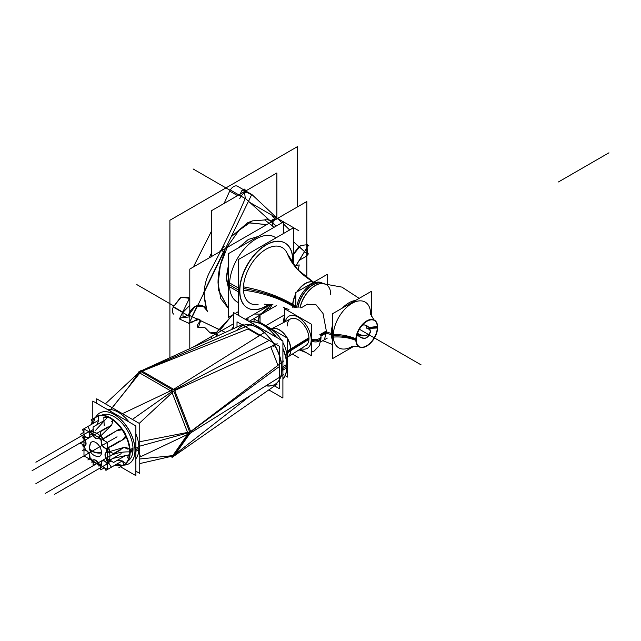 <?xml version="1.0" encoding="UTF-8"?>
<svg xmlns="http://www.w3.org/2000/svg" width="641" height="641" viewBox="0 0 641 641"><rect width="100%" height="100%" fill="white"/><g stroke="black" fill="none" stroke-linecap="round" stroke-linejoin="round"><path stroke-width="0.96" d="M237.651 186.499A7.139 4.118 -60 0 0 230.319 189.968A7.139 4.118 -60 0 1 237.242 186.202L237.01 186.066M189.8 290.982L189.8 277.273L189.8 290.982M193.366 267.001L211.69 230.752L193.366 267.001M224.11 203.421L229.694 191.09L224.11 203.421M189.44 298.337L181.131 297.168L173.439 306.735L182.741 312.103L173.439 306.735L180.433 297.536L188.334 297.576L189.48 298.249L188.037 297.408M173.911 314.242A7.139 4.118 -60 0 1 173.847 314.21A7.139 4.118 -60 0 1 173.286 307.047A7.139 4.118 -60 0 0 173.911 314.242M226.105 277.938L228.476 288.105L226.105 277.938L228.476 265.037L226.105 277.938M258.251 236.433L248.315 239.462L238.388 247.907L248.315 239.462L258.251 236.433M266.736 224.638L247.674 222.748L231.185 236.801L247.939 222.643L266.736 224.638M272.401 225.528L273.779 227.475L272.401 225.528M218.525 290.061L218.028 282.601C218.06 273.138 220.127 263.387 224.23 253.339L223.973 250.863M295.245 266.824L304.475 251.681L295.245 266.824M304.579 251.512L299.251 246.713L304.579 251.512M298.874 246.633L293.706 253.604L298.874 246.633M284.171 233.132L283.61 232.619L284.171 233.132M276.287 226.025L273.499 223.517L276.287 226.025M272.545 222.916L272.032 224.654L272.545 222.916M223.629 251.576L203.974 291.976L223.629 251.576M197.628 305.028C202.067 304.787 205.152 306.606 206.867 310.5L203.678 292.576L206.867 310.5L203.117 306.118M198.021 304.964L202.973 306.029M197.5 305.284L192.156 316.277L197.5 305.284M197.132 318.938L199.8 320.236M199.263 319.723L198.774 319.354M198.63 319.266L197.62 318.93M200.04 320.348L220.015 330.035L200.04 320.348M220.216 329.891L232.066 315.276L220.216 329.891M224.23 253.339C220.127 263.387 218.06 273.138 218.028 282.601L220.72 298.514L228.476 308.553L218.541 290.173M224.566 252.282L224.286 250.984M264.653 219.879L266.84 218.95L268.339 219.126L266.84 218.95L264.653 219.879M272.297 219.943L272.257 221.449L272.297 219.943M275.614 219.158L272.433 219.775L275.614 219.158L272.113 216.001L275.614 219.158M182.885 312.592L183.054 317.159L182.885 312.592M183.542 317.688L189.8 316.798L183.542 317.688M189.8 305.316L183.03 312.271L189.8 305.316M223.156 249.798L221.425 249.413L223.156 249.798M260.382 314.114L254.445 314.018L260.382 314.114L268.042 308.802L270.526 304.731L268.042 308.802L260.382 314.114M258.139 321.261L259.236 315.524L258.139 321.261M246.248 318.753A7.604 4.391 -60 0 1 247.21 320.428A7.604 4.391 -60 0 0 246.248 318.753M231.353 329.65L233.548 326.646L231.353 329.65M218.773 335.403L215.849 333.977L218.773 335.403M274.58 236.994L274.781 237.114A37.482 21.642 -60 0 0 245.896 247.154A37.482 21.642 -60 0 0 229.534 284.876A37.482 21.642 120 0 0 237.298 302.039L237.098 301.919M284.884 242.939A37.482 21.642 -60 0 0 255.999 252.987A37.482 21.642 -60 0 0 239.63 290.71A37.482 21.642 120 0 0 247.394 307.864M247.498 307.928A37.482 21.642 120 0 0 268.747 304.355A37.482 21.642 120 0 1 239.63 290.71A37.482 21.642 -60 0 1 266.135 244.798A37.482 21.642 -60 0 1 292.649 260.102A37.482 21.642 120 0 1 292.512 263.187A37.482 21.642 120 0 0 292.649 260.102A37.482 21.642 -60 0 0 284.981 243.003M258.002 304.595A32.13 18.549 120 0 1 243.42 288.522A107.095 61.832 0 0 1 293.682 305.925A107.095 61.832 0 0 0 243.42 288.522A32.13 18.549 -60 0 1 262.001 251.993A32.13 18.549 -60 0 1 287.352 253.764C291.992 265.118 300.982 274.725 314.322 282.585M322.824 283.426A21.417 12.363 -60 0 0 307.384 287.256A21.417 12.363 -60 0 0 296.655 307.247A21.417 12.363 -60 0 1 307.007 287.601A21.417 12.363 -60 0 1 322.287 283.09L323.641 283.867M327.279 338.095L320.564 341.974L324.314 339.81L326.525 331.894L323.032 313.489L315.781 304.459L306.334 304.844L300.925 307.968L307.64 304.09M320.933 335.123L326.525 331.894A64.26 37.098 0 0 0 331.269 333.408A24.991 14.431 120 0 0 332.543 340.275A24.991 14.431 120 0 1 331.269 333.408A24.991 14.431 -60 0 1 332.543 325.075A24.991 14.431 -60 0 0 331.269 333.408L332.543 334.145M342.358 308.073A24.991 14.431 -60 0 1 355.523 300.469A24.991 14.431 -60 0 0 342.358 308.073M333.288 335.74A26.417 15.256 -60 0 1 351.965 303.385A26.417 15.256 -60 0 1 370.65 314.17A26.417 15.256 120 0 1 370.642 314.587A26.417 15.256 120 0 0 370.65 314.17A26.417 15.256 -60 0 0 351.965 303.385A26.417 15.256 -60 0 0 333.288 335.74A26.417 15.256 120 0 0 352.326 346.316A26.417 15.256 120 0 1 333.288 335.74A35.696 20.608 180 0 1 355.835 339.586M359.946 346.965A15.176 8.758 120 0 1 355.883 339.602A15.176 8.758 -60 0 1 357.237 332.791M357.245 332.759A15.176 8.758 -60 0 1 361.364 325.628M355.859 340.547A15.408 8.894 -60 0 1 357.221 332.823A15.408 8.894 -60 0 1 361.404 325.58A15.176 8.758 -60 0 1 375.017 320.861M375.129 320.965A15.176 8.758 -60 0 1 377.333 327.214L369.24 327.928M360.09 347.013A15.176 8.758 120 0 0 371.363 341.773A15.176 8.758 120 0 0 377.333 327.214A15.176 8.758 120 0 1 366.612 345.795A15.176 8.758 120 0 1 355.883 339.602A15.176 8.758 -60 0 1 366.612 321.021A15.176 8.758 -60 0 1 377.333 327.214M356.428 337.519L357.518 333.408A6.426 3.71 120 0 0 358.183 335.756C364.513 339.978 368.567 338.616 370.362 331.661A6.779 3.91 180 0 1 368.375 334.426A6.779 3.91 0 0 1 357.518 333.408A6.426 3.71 -60 0 1 357.526 333.24A6.426 3.71 -60 0 0 357.518 333.408A6.779 3.91 0 0 0 368.375 334.426A6.779 4.15 -3.2 0 1 357.526 333.729L356.308 338.728M364.056 324.907C368.118 325.62 370.218 327.992 370.354 332.022A6.779 3.662 -177 0 1 368.375 334.426A6.779 3.91 180 0 0 366.612 328.16A6.426 3.71 -60 0 0 361.925 325.62A6.426 3.71 -60 0 1 364.425 324.939C368.118 325.732 370.097 327.976 370.362 331.661M287.649 352.798A13.998 8.085 180 0 1 290.694 349.842L308.97 338.528A15.352 8.862 60 0 1 305.973 345.443L287.521 357.173M287.256 325.997A15.352 8.862 -120 0 1 298.113 319.731A15.352 8.862 -120 0 1 308.97 338.528A15.352 8.862 -120 0 0 302.392 323.216A15.352 8.862 -120 0 0 290.629 318.865L271.239 328.977M286.872 363.078L287.008 357.333A22.852 13.189 -120 0 0 282.905 342.542A22.852 13.189 -120 0 1 287.008 357.333A22.852 13.189 60 0 1 287 357.806L286.88 363.143M267.441 327.799A22.852 13.189 -120 0 1 281.607 340.291A22.852 13.189 -120 0 0 270.438 329.113L270.598 329.202M282.905 368.439L286.799 366.195A33.556 19.374 -120 0 0 282.905 348.896A33.556 19.374 -120 0 1 286.807 366.195A33.556 19.374 60 0 1 286.799 366.892M262.385 324.707A33.556 19.374 -120 0 0 250.046 322.07A33.556 19.374 -120 0 1 276.103 337.118A33.556 19.374 -120 0 0 262.465 324.747M286.791 366.981A33.556 19.374 60 0 1 282.905 378.983A33.556 19.374 60 0 0 286.807 366.195M241.449 326.229A33.556 19.374 -120 0 1 267.305 335.219A33.556 19.374 -120 0 1 281.96 368.992A33.556 19.374 60 0 1 275.005 384.352M274.901 384.408A33.556 19.374 60 0 1 266.111 385.682A33.556 19.374 60 0 0 281.96 368.992A33.556 19.374 -120 0 0 264.06 332.102A33.556 19.374 -120 0 0 237.37 330.187M277.962 365.346L270.726 346.693L277.962 365.346M259.469 335.604L248.027 328.993L142.158 371.147L248.027 328.993L259.469 335.604M172.589 389.88L140.972 371.62L172.589 389.88M268.427 340.78L174.592 389.872L268.427 340.78M189.672 432.018L173.815 391.146L189.672 432.018M278.635 367.069L190.714 431.73L278.635 367.069M173.535 455.551L188.51 434.253L173.535 455.551M251.176 395.032L175.394 454.108L251.176 395.032M139.834 373.054L112.231 407.78L139.834 373.054M171.74 391.683L132.391 419.422L171.74 391.683M187.757 432.955L139.754 446.152L187.757 432.955M172.613 455.647L139.754 458.996L172.613 455.647M138.929 448.067A29.278 16.898 -120 0 1 135.868 458.812A29.278 16.898 -120 0 0 138.929 448.067A29.278 16.898 -120 0 0 135.868 433.797A29.278 16.898 -120 0 1 138.929 448.067L135.868 449.838M129.057 422.002A29.278 16.898 -120 0 0 107.4 409.495A29.278 16.898 -120 0 1 129.057 422.002M128.977 463.715A29.278 16.898 -120 0 0 135.043 450.311A29.278 16.898 -120 0 1 123.585 465.086A29.278 16.898 -120 0 0 128.937 463.739M99.667 413.036A29.278 16.898 -120 0 0 95.821 416.995A29.278 16.898 -120 0 1 119.09 417.844A29.278 16.898 -120 0 1 135.043 450.311A29.278 16.898 -120 0 0 122.263 420.857A29.278 16.898 -120 0 0 99.7 413.012M103.089 414.647L103.001 414.679A26.417 15.256 60 0 1 122.623 423.805A26.417 15.256 60 0 1 133.024 449.149A26.417 15.256 60 0 1 129.186 460.03L129.25 459.966M125.852 436.209A27.491 15.873 60 0 1 129.57 448.844A27.491 15.873 60 0 0 125.852 436.209M125.059 433.532L125.476 434.51L125.059 433.532A27.355 15.793 60 0 0 123.881 431.489A27.355 15.793 60 0 1 125.059 433.532M123.24 430.648L123.881 431.489L123.24 430.648M112.88 419.935A27.491 15.873 60 0 1 121.958 429.47A27.491 15.873 60 0 0 112.88 419.935M98.498 416.049A27.491 15.873 60 0 1 106.983 416.666A27.491 15.873 60 0 0 98.45 416.065L98.778 420.256L98.45 416.065A27.491 15.873 60 0 1 98.458 416.057M91.423 424.446A27.491 15.873 60 0 1 92.272 421.89A27.491 15.873 60 0 0 91.423 424.446M124.362 447.266L128.817 448.363L124.362 447.266L109.763 451.568L124.362 447.266M93.314 423.413L94.892 418.116L93.314 423.413M98.778 420.256L96.847 424.799L98.778 420.256M93.177 429.43L90.653 431.385A18.557 10.713 60 0 1 93.306 431.601A18.557 10.713 60 0 0 90.653 431.385L93.177 429.43M95.669 430.239L107.784 416.987L95.669 430.239M98.033 438.388A4.992 2.885 -120 0 1 92.681 434.47L93.618 431.681L92.681 434.47A4.992 2.885 -120 0 0 98.634 437.907A16.418 9.479 -120 0 1 101.334 440.736A16.418 9.479 -120 0 0 98.634 437.907L111.646 425.231L112.92 420.833L111.646 425.231L98.634 437.907A4.992 2.885 -120 0 1 98.161 438.324M105.517 437.707L116.662 430.712L105.517 437.707M116.774 430.64L122.151 429.75L116.774 430.64M125.708 435.904L122.239 440.119L125.708 435.904M122.127 440.175L110.492 446.336L122.127 440.175M129.45 455.583A27.491 15.873 60 0 1 125.748 463.235A27.491 15.873 60 0 1 125.708 463.275L122.239 460.887L125.708 463.275A27.491 15.873 60 0 0 129.45 455.583M117.575 465.711A27.491 15.873 60 0 1 114.931 465.166A27.491 15.873 60 0 0 117.575 465.711M122.151 465.326L116.774 464.044L122.151 465.326M129.578 454.725L112.047 458.595L129.578 454.725M108.537 462.369L111.494 461.159L108.537 462.369A18.557 10.713 60 0 0 109.675 459.958A18.557 10.713 60 0 1 108.537 462.369M117.335 460.294L122.239 460.887L117.335 460.294M107.327 462.498L108.265 462.473L107.327 462.498M102.328 460.967A4.992 2.885 -120 0 0 101.486 464.108A4.992 2.885 -120 0 1 105.701 461.672A16.418 9.479 -120 0 0 106.791 459.397A16.418 9.479 -120 0 1 105.701 461.672A4.992 2.885 -120 0 0 102.44 460.895M83.931 437.635L83.987 446.28L83.987 437.426M90.421 431.569L89.932 432.363L90.421 431.569M102.472 439.606L103.281 439.037L102.472 439.606M106.166 452.474A4.992 2.885 -120 0 0 106.879 459.06L109.763 459.653L106.879 459.06A4.992 2.885 -120 0 1 106.879 452.193A16.418 9.479 -120 0 0 105.789 448.436A16.418 9.479 -120 0 1 106.879 452.193L109.763 451.568L106.879 452.193A4.992 2.885 -120 0 0 106.286 452.402M108.225 447.602L107.327 448.019L108.225 447.602M89.828 457.378A4.992 2.885 -120 0 0 85.622 450.086A16.418 9.479 -120 0 1 84.452 446.184A16.418 9.479 -120 0 0 85.622 450.086A4.992 2.885 -120 0 1 89.828 457.378A16.418 9.479 -120 0 0 92.624 460.334A16.418 9.479 -120 0 1 89.828 457.378M98.634 463.828A4.992 2.885 -120 0 0 93.161 459.974A4.992 2.885 -120 0 0 92.681 460.39A4.992 2.885 -120 0 1 98.634 463.828A16.418 9.479 -120 0 0 101.23 464.124A16.418 9.479 -120 0 1 98.634 463.828M85.037 445.896A4.992 2.885 -120 0 0 84.436 439.229A4.992 2.885 -120 0 1 84.436 446.104A4.992 2.885 -120 0 0 84.908 445.96M88.875 437.402A4.992 2.885 -120 0 0 89.828 434.189A4.992 2.885 -120 0 1 85.622 436.617A4.992 2.885 -120 0 0 88.754 437.466M101.486 440.92A4.992 2.885 -120 0 0 105.701 448.211A4.992 2.885 -120 0 1 101.486 440.92M90.453 443.155L89.428 447.899A9.246 4.992 177 0 0 92.128 451.192A9.246 5.336 0 0 1 89.852 445.799A8.213 4.743 60 0 1 95.661 442.442A8.213 4.743 60 0 1 101.462 452.498A8.213 4.743 -120 0 1 97.977 456.632C92.624 455.703 89.772 452.626 89.419 447.418L90.341 443.396A8.213 4.743 60 0 1 96.847 443.268A8.213 4.743 60 0 1 101.462 452.498A9.246 5.336 180 0 1 92.128 451.192A9.246 5.665 3.2 0 0 101.454 452.915M169.905 357.726L169.905 220.264L297.448 146.629L297.448 206.915M284.5 314.891L265.799 325.684M306.831 277.825L306.831 201.49L189.8 269.06L306.831 201.49L306.831 277.825L306.831 201.49L189.8 269.06L189.8 349.016M233.548 323.761L192.949 347.198M257.321 236.97L239.742 247.122M228.476 266.175L226.433 278.715M274.036 227.323L264.885 219.951L252.41 220.873L238.981 230.391L227.635 246.304L220.352 265.262L218.076 284.011M272.425 225.704L273.443 219.895M266.728 218.974L269.212 220.408L274.925 219.911M276.872 172.958L276.872 219.326L276.872 172.958L211.69 210.593L211.69 256.953L211.69 210.593L276.872 172.958M239.702 198.758A7.844 4.527 -60 0 1 244.445 192.933M246.416 192.212A7.844 4.527 -60 0 1 249.405 193.606M249.381 199.415A7.844 4.527 -60 0 1 248.099 202.043M240.111 194.183L242.058 190.177L240.111 194.183L242.058 190.177L251.689 194.664L189.039 323.425L251.689 194.664L242.058 190.177L251.689 194.664L189.039 323.425L179.416 318.938L189.8 297.584L179.416 318.938L189.039 323.425L179.416 318.938L189.8 297.584M211.69 252.61L209.102 257.914M188.222 315.668C192.901 302.352 204.864 303.057 207.243 310.885L203.261 306.206L195.249 306.23L188.222 315.668L172.99 306.879M245.199 198.566C234.846 222.667 223.725 245.824 211.842 268.042C201.37 285.525 203.718 299.227 207.307 311.614C203.718 299.227 201.37 285.525 211.842 268.042C223.725 245.824 234.846 222.667 245.199 198.566L229.967 189.768M248.636 192.893A7.139 4.118 120 0 0 248.083 192.46A7.139 4.118 120 0 0 241.16 196.226M236.793 185.826L252.025 194.624L281.976 222.739M289.652 229.967L283.61 224.062M307.904 254.589L293.706 241.977M276.103 226.129L245.287 198.365L276.103 226.129L245.287 198.365L244.141 188.975L246.088 190.73L244.141 188.975L245.287 198.365L244.141 188.975L246.088 190.73M307.768 253.475L307.047 247.57M306.831 244.678L309.002 245.936L307.368 244.702L300.653 245.479L293.706 254.285M296.599 265.566C298.794 257.522 304.275 259.549 308.393 253.836M298.153 270.157L299.227 264.925L296.174 265.43M266.904 309.899L268.643 310.54L272.185 304.731L268.643 310.54L266.904 309.899L268.643 310.54L272.185 304.731M295.277 266.872L307.912 246.16L295.277 266.872L307.912 246.16L306.174 245.527M248.027 317.72L248.027 320.901M276.559 305.517L269.076 309.843M268.17 310.364L248.972 321.445M260.855 314.146L254.421 314.034M260.414 314.338L271.624 304.659M258.371 321.397L259.421 315.412M260.046 315.051L260.046 322.367M231.914 329.394L233.548 327.142L231.914 329.394M211.562 336.453L211.562 338.696M216.562 335.555L217.475 335.996M216.578 332.367L210.184 332.887L204.92 327.623L198.398 327.431L200.689 320.564C192.148 330.355 202.404 327.303 203.325 327.174C207.796 327.807 209.495 337.006 216.578 332.367M216.145 332.751L232.491 315.027L216.145 332.751M218.076 281.559L218.557 290.285L228.476 308.794L218.557 290.285L218.076 281.559M226.433 277.281L228.476 287.448M188.55 314.979L225.368 332.383M187.645 315.34L180.033 318.353M200.625 320.981L198.918 319.434L188.831 322.856C192.949 323.817 198.43 315.468 200.625 320.981M246.497 318.609A7.844 4.527 -60 0 1 247.602 320.66M220.095 250.695C223.348 250.935 224.67 251.913 224.062 253.628L224.422 253.027M224.31 246.328L221.642 248.988L224.31 246.328M233.548 314.419L228.476 317.351L228.476 253.628L283.61 221.794L283.61 233.452M238.572 311.518L235.175 313.481M229.382 282.809L238.572 288.113M292.801 258.331A37.482 21.642 -60 0 1 292.705 263.467M269.084 304.387A37.482 21.642 -60 0 1 247.602 307.984A37.482 21.642 -60 0 1 239.894 288.875M229.382 286.647L238.572 291.951M239.894 292.713A37.482 21.642 -60 0 1 255.439 253.924A37.482 21.642 -60 0 1 285.085 243.059A37.482 21.642 -60 0 1 292.801 262.169M238.572 315.444L238.572 259.453L293.706 227.627L293.706 264.845M270.822 304.563L245.271 319.314M293.706 304.988A107.095 57.826 3 0 0 243.468 286.848M293.706 306.831A107.095 65.59 -3.2 0 0 243.468 290.141M294.515 307.368A43.019 26.345 -3.2 0 0 292.705 306.214A17.868 10.32 -60 0 1 295.822 293.866M296.991 291.847A17.868 10.32 -60 0 1 313.633 282.24L297.632 269.589L287.32 253.692M295.822 306.438A43.019 23.228 3 0 0 292.705 304.387A17.868 10.32 -60 0 0 292.865 307.704M295.822 307.255L295.822 292.52L327.327 274.332L327.327 283.651M326.493 333.208A64.26 39.357 -3.2 0 0 331.301 334.666L332.543 335.387M300.116 307.736A22.235 12.836 -60 0 1 321.478 283.506A22.235 12.836 -60 0 1 322.495 283.474M297.889 307.327A21.425 12.371 -60 0 1 308.041 288.378A21.425 12.371 -60 0 1 322.92 283.474M354.241 346.076L332.543 358.607L332.543 313.737L371.395 291.302L371.395 316.366M377.597 328.224A15.096 8.718 -60 0 0 375.249 321.061A15.096 8.718 -60 0 0 363.07 324.354A15.096 8.718 -60 0 0 356.292 340.531A35.696 21.866 -3.2 0 0 355.899 340.371M355.851 340.347A35.696 21.866 -3.2 0 0 332.847 337.11M370.578 314.346A35.696 21.866 176.8 0 1 370.634 312.544M377.597 326.678A15.096 8.718 -60 0 1 371.844 341.725A15.096 8.718 -60 0 1 360.234 347.061A15.096 8.718 -60 0 1 356.292 338.977A35.696 19.278 3 0 0 332.847 334.362M368.952 327.535L377.605 326.413A15.408 8.894 -60 0 1 377.621 327.559A15.408 8.894 -60 0 0 372.373 319.458A15.408 8.894 -60 0 0 361.404 325.58M357.301 333.873L356.757 335.804M367.053 345.868A15.408 8.894 -60 0 1 355.859 338.969M369.504 328.36L377.317 328.008M366.34 327.767A6.779 4.15 176.8 0 1 370.346 331.285A6.779 4.15 176.8 0 1 368.375 334.426A6.779 3.662 3 0 1 357.566 333.12M331.301 332.11L332.543 332.823M326.509 332.871L321.005 336.052M326.509 330.86L320.82 334.145M319.851 334.45A5.769 3.117 177 0 1 321.013 336.196A5.769 3.117 177 0 1 317.864 339.185A5.769 3.117 177 0 1 311.726 339.097M283.37 321.093A5.769 3.534 3.2 0 0 283.731 322.463M311.726 352.045L314.298 350.947L319.194 345.763L321.013 338.736A5.769 3.534 -176.8 0 1 317.696 341.685A5.769 3.534 -176.8 0 1 311.726 341.068M284.5 322.062L284.5 308.69L311.726 324.402L311.726 355.835L300.14 349.153M308.946 339.305L290.309 350.891M308.946 337.727L290.309 349.217M287.649 351.837A13.998 7.556 177 0 1 290.87 348.872A16.281 9.399 60 0 1 287.649 357.093A16.289 9.407 60 0 0 290.694 349.842A16.289 9.407 -120 0 0 287.649 339.081A16.289 9.407 -120 0 1 290.694 349.842A16.289 9.407 60 0 1 287.649 357.093M287.649 353.656A13.998 8.573 -176.8 0 1 290.87 350.539A16.281 9.399 60 0 0 287.649 338.6M271.383 328.905A16.289 9.407 -120 0 1 286.984 337.911A16.289 9.407 -120 0 0 271.383 328.905A16.281 9.399 60 0 1 287.392 338.152M254.044 321.798L254.044 318.897L287.649 338.304L287.649 377.108L285.141 375.658M249.854 321.958A33.773 19.494 60 0 1 262.305 324.658A33.773 19.494 60 0 1 275.991 337.046M282.905 349.033A33.773 19.494 60 0 1 286.791 367.069A33.773 19.494 60 0 1 286.751 368.07M286.976 355.971L286.807 362.413M286.751 364.609A33.773 19.494 60 0 1 286.791 367.069A33.773 19.494 60 0 1 282.905 379.216M284.163 377.437A33.556 19.374 60 0 0 286.96 364.328L282.905 366.668M281.703 367.357A33.556 19.374 60 0 1 274.805 384.472A33.556 19.374 60 0 1 265.919 385.81M252.017 321.75A33.556 19.374 60 0 1 276.616 337.414M282.905 348.303A33.556 19.374 60 0 1 286.96 367.766L282.905 370.105M241.24 326.349A33.556 19.374 60 0 1 267.786 336.076A33.556 19.374 60 0 1 281.703 370.802M233.548 328.649L233.548 312.544L282.905 341.044L282.905 398.037L268.811 389.896M237.01 327.07L237.01 321.822L279.452 346.324L279.452 388.758L274.524 385.914M253.596 323.272L139.097 372.101L129.418 385.866M277.184 343.736L172.165 391.723L138.304 372.173L141.092 370.53L141.581 370.81M243.316 324.186L141.781 370.578M283.835 374.592L191.066 432.651M190.858 432.098L191.114 432.763L188.31 434.374L171.371 390.73L266.904 330.948M171.772 457.105L188.31 433.316L283.835 360.891M277.184 384.063L172.165 457.337M141.861 370.458L109.691 410.817M123.657 413.108L174.184 389.119L174.953 390.081L139.241 423.372M173.695 389.351L141.605 370.827M138.504 372.942L105.372 403.822M188.214 434.141L140.587 456.753L137.991 450.062M190.746 431.81L174.664 390.361M174.44 455.463L190.008 433.316M191.114 431.738L140.587 441.561M174.673 455.591L139.754 463.587M96.703 403.317L96.703 398.814L139.754 423.669L139.754 473.419L135.868 471.175M138.961 446.497L135.868 448.291M134.922 448.836A29.278 16.898 60 0 1 128.897 463.755A29.278 16.898 60 0 1 123.489 465.134M138.961 449.501L135.868 451.288M95.733 417.059A29.278 16.898 60 0 1 99.627 413.052A29.278 16.898 60 0 1 122.784 421.538A29.278 16.898 60 0 1 134.922 451.833M92.809 418.861L92.809 401.074L135.868 425.936L135.868 475.646L120.468 466.76M130.147 452.923L132.983 450.479M129.634 453.363A27.507 15.881 -120 0 0 119.386 426.217A27.507 15.881 -120 0 0 98.41 416.073M96.655 416.81A27.507 15.881 -120 0 0 91.318 424.502A27.811 16.057 -120 0 1 92.184 421.73A27.811 16.057 -120 0 0 91.31 424.51A27.811 16.057 -120 0 1 92.184 421.73A27.811 16.057 -120 0 0 91.31 424.51A27.811 16.057 -120 0 1 92.184 421.73A27.811 16.057 -120 0 0 91.31 424.51A27.811 16.057 -120 0 1 92.184 421.73A27.811 16.057 -120 0 0 91.31 424.51M130.283 450.551L130.283 452.746M124.194 447.282L127.255 449.061L129.49 448.788L130.187 450.743M97.232 463.531A25.969 15.128 119.5 0 0 96.935 463.691A18.549 10.705 -120 0 0 97.512 464.004A18.549 10.705 -120 0 1 96.935 463.691A18.549 10.705 -120 0 0 97.512 464.004A18.549 10.705 -120 0 1 96.935 463.691A18.549 10.705 -120 0 0 97.512 464.004A18.549 10.705 -120 0 1 96.935 463.691A18.549 10.705 -120 0 0 97.512 464.004A18.549 10.705 -120 0 1 96.935 463.691A25.969 15.128 119.5 0 1 97.232 463.531A25.969 15.128 119.5 0 0 96.935 463.691A25.969 15.128 119.5 0 1 97.232 463.531A25.969 15.128 119.5 0 0 96.935 463.691A25.969 15.128 119.5 0 1 97.232 463.531A25.969 15.128 119.5 0 0 96.935 463.691A25.969 15.128 119.5 0 1 97.232 463.531M114.819 465.23A27.811 16.057 -120 0 0 117.664 465.871A27.811 16.057 -120 0 1 114.819 465.23A27.811 16.057 -120 0 0 117.664 465.871A27.811 16.057 -120 0 1 114.819 465.23A27.811 16.057 -120 0 0 117.664 465.871A27.811 16.057 -120 0 1 114.819 465.23A27.811 16.057 -120 0 0 117.664 465.871A27.811 16.057 -120 0 1 114.819 465.23M122.399 465.534A27.811 16.057 -120 0 0 124.402 432.555A27.811 16.057 -120 0 0 94.836 417.804A27.811 16.057 -120 0 1 124.402 432.555A27.811 16.057 -120 0 1 122.399 465.534A27.811 16.057 -120 0 0 124.402 432.555A27.811 16.057 -120 0 0 94.836 417.804A27.811 16.057 -120 0 1 124.402 432.555A27.811 16.057 -120 0 1 122.399 465.534A27.811 16.057 -120 0 0 124.402 432.555A27.811 16.057 -120 0 0 94.836 417.804A27.811 16.057 -120 0 1 124.402 432.555A27.811 16.057 -120 0 1 122.399 465.534A27.811 16.057 -120 0 0 124.402 432.555A27.811 16.057 -120 0 0 94.836 417.804A27.811 16.057 -120 0 1 124.402 432.555A27.811 16.057 -120 0 1 122.399 465.534M96.991 463.395A25.969 14.855 120.5 0 0 96.695 463.555A18.549 10.705 -120 0 1 94.908 462.353A18.549 10.705 -120 0 0 96.695 463.555A25.969 14.855 120.5 0 1 96.991 463.395A25.969 14.855 120.5 0 0 96.695 463.555A18.549 10.705 -120 0 1 94.908 462.353A18.549 10.705 -120 0 0 96.695 463.555A25.969 14.855 120.5 0 1 96.991 463.395A25.969 14.855 120.5 0 0 96.695 463.555A18.549 10.705 -120 0 1 94.908 462.353A18.549 10.705 -120 0 0 96.695 463.555A25.969 14.855 120.5 0 1 96.991 463.395A25.969 14.855 120.5 0 0 96.695 463.555A18.549 10.705 -120 0 1 94.908 462.353A18.549 10.705 -120 0 0 96.695 463.555A25.969 14.855 120.5 0 1 96.991 463.395M107.327 463.603A18.549 10.705 -120 0 0 107.327 445.495A18.549 10.705 -120 0 1 107.327 463.603A18.549 10.705 -120 0 0 107.327 445.495A18.549 10.705 -120 0 1 107.327 463.603A18.549 10.705 -120 0 0 107.327 445.495A18.549 10.705 -120 0 1 107.327 463.603A18.549 10.705 -120 0 0 107.327 445.495A18.549 10.705 -120 0 1 107.327 463.603M104.659 440.864A18.549 10.705 -120 0 0 88.979 431.818A18.549 10.705 -120 0 1 104.659 440.864A18.549 10.705 -120 0 0 88.979 431.818A18.549 10.705 -120 0 1 104.659 440.864A18.549 10.705 -120 0 0 88.979 431.818A18.549 10.705 -120 0 1 104.659 440.864A18.549 10.705 -120 0 0 88.979 431.818A18.549 10.705 -120 0 1 104.659 440.864M114.835 465.222A27.507 15.881 -120 0 0 124.162 464.453M125.676 463.299A27.507 15.881 -120 0 0 129.634 450.543M130.107 450.15L132.983 447.771M122.086 460.855L124.242 464.605C126.045 463.555 126.301 463.299 125.027 463.844M123.993 464.445L118.801 467.754M116.838 464.068L105.925 470.366L104.555 467.762M102.015 466.464A4.992 2.885 60 0 1 102.199 461.031A4.992 2.885 60 0 1 106.991 463.587M97.368 463.611A2.139 1.402 112.3 0 0 98.025 464.485A2.139 1.402 112.3 0 1 97.368 463.611A2.139 1.402 112.3 0 0 98.025 464.485A2.139 1.402 112.3 0 1 97.368 463.611A2.139 1.402 112.3 0 0 98.025 464.485A2.139 1.402 112.3 0 1 97.368 463.611A2.139 1.402 112.3 0 0 98.025 464.485A2.139 1.402 112.3 0 1 97.368 463.611M93.979 461.656A2.139 1.05 126.7 0 0 94.227 462.297A2.139 1.05 126.7 0 0 95.084 462.289A2.139 1.05 126.7 0 1 94.227 462.297A2.139 1.05 126.7 0 0 95.084 462.289A2.139 1.05 126.7 0 1 94.227 462.297A2.139 1.05 126.7 0 0 95.084 462.289A2.139 1.05 126.7 0 1 94.227 462.297A2.139 1.05 126.7 0 0 95.084 462.289A2.139 1.05 126.7 0 1 94.227 462.297L92.304 460.687L94.227 462.297A2.139 1.05 126.7 0 1 93.979 461.656A2.139 1.05 126.7 0 0 94.227 462.297A2.139 1.05 126.7 0 1 93.979 461.656A2.139 1.05 126.7 0 0 94.227 462.297A2.139 1.05 126.7 0 1 93.979 461.656A2.139 1.05 126.7 0 0 94.227 462.297A2.139 1.05 126.7 0 1 93.979 461.656M84.981 449.565L83.843 450.222A4.992 2.885 60 0 1 88.634 453.203A4.992 2.885 60 0 1 88.819 458.844L89.956 458.187M89.46 459.044L87.889 459.958L89.251 458.924M83.987 449.565L82.417 450.479L83.987 449.806M102.159 466.376L107.327 469.364L107.327 442.41L83.987 428.933L83.987 434.902M83.987 435.215L83.987 450.134M83.987 450.166L83.987 455.887L88.939 458.748M88.971 458.764L101.895 466.223M101.454 452.073A9.246 4.992 -3 0 1 92.128 451.192A9.246 5.665 -176.8 0 1 89.436 446.897A9.246 5.665 -176.8 0 1 89.932 445.263M93.105 461.4L91.895 462.089A4.992 2.885 60 0 1 92.921 460.118A4.992 2.885 60 0 1 96.639 461.32A4.992 2.885 60 0 1 98.938 466.159L100.357 465.334M104.483 467.714L100.773 469.861L100.397 465.005M96.462 463.411L93.033 465.39L93.41 460.975M83.987 436.986L82.569 437.803A4.992 2.885 60 0 1 85.606 442.21A4.992 2.885 60 0 1 84.788 446.04A4.992 2.885 60 0 1 82.569 445.936L83.771 445.239M83.426 441.489L80.285 443.3L84.291 445.183M83.987 432.226L80.277 434.366L84.291 437.114M88.819 432.114A4.992 2.885 60 0 1 88.634 437.539A4.992 2.885 60 0 1 83.843 434.991M93.193 423.429L91.118 419.807L96.583 416.962M98.802 420.184L82.417 429.646L83.987 432.138M97.616 416.362C98.73 415.536 98.377 415.632 96.567 416.666M90.461 431.553L87.889 426.489M98.938 436.481A4.992 2.885 60 0 1 97.913 438.46A4.992 2.885 60 0 1 94.195 437.25A4.992 2.885 60 0 1 91.895 432.419M109.859 417.363L111.758 418.461M104.195 425.664L103.826 417.379L110.068 417.595M103.954 420.696L93.033 427.002L93.41 431.85M111.542 418.445L112.888 420.023L111.534 421.834M111.686 425.167L100.773 431.465L100.397 435.888M106.991 448.355A4.992 2.885 60 0 1 102.199 445.375A4.992 2.885 60 0 1 102.015 439.726M123.905 431.289L125.251 433.612M118.793 429.502L117.183 430.367L118.793 429.502C120.82 428.597 122.551 429.294 123.993 431.593M116.726 430.664L105.925 436.906L103.353 438.997M125.027 433.388C126.301 435.784 126.045 437.635 124.242 438.933L122.695 439.894L124.242 438.933M122.199 440.143L111.398 446.384L108.297 447.562M108.265 460.775A4.992 2.885 60 0 1 105.228 456.368A4.992 2.885 60 0 1 106.045 452.538A4.992 2.885 60 0 1 108.265 452.642M130.187 452.442L127.255 457.954M124.442 456.192L113.529 462.498L109.515 459.749M124.442 447.258L113.529 453.556L109.515 451.673M122.311 460.903L111.398 467.209L108.297 462.449M237.579 195.641L229.462 190.954M248.323 201.578L298.802 230.72L248.323 201.578M229.79 190.137L193.093 168.952M173.527 305.781L136.829 284.596M292.368 354.096L298.802 357.806L292.368 354.096M238.572 290.093L229.534 284.876A37.482 21.642 120 0 0 238.572 302.68M229.534 284.876A37.482 21.642 -60 0 1 246.689 246.328A37.482 21.642 -60 0 1 275.95 237.875M295.629 307.263A43.019 24.839 0 0 0 292.681 305.316A43.019 24.839 0 0 1 295.629 307.263A43.019 24.839 180 0 0 292.881 305.437A107.095 61.832 180 0 0 243.42 288.522A32.13 18.549 120 0 0 258.083 304.579M243.42 288.522A32.13 18.549 -60 0 1 262.049 251.961A32.13 18.549 -60 0 1 287.384 253.836M292.881 305.437A17.876 10.32 -60 0 1 295.822 294.371A17.876 10.32 -60 0 0 292.881 305.437A17.876 10.32 120 0 0 293.041 307.664A17.876 10.32 120 0 1 292.881 305.437M297.432 291.591A17.876 10.32 -60 0 1 313.609 282.256A17.876 10.32 -60 0 0 297.432 291.591M299.996 307.704A22.106 12.764 -60 0 1 321.646 283.498A22.106 12.764 -60 0 0 299.996 307.704M359.176 298.361L341.901 287.104L321.806 283.49A22.106 12.764 -60 0 0 321.742 283.49A22.106 12.764 -60 0 1 330.732 294.644M298.113 307.36A21.417 12.363 -60 0 1 322.848 283.474A21.417 12.363 -60 0 0 298.113 307.36M311.726 340.083A5.769 3.333 0 0 0 317.808 340.459A5.769 3.333 0 0 0 321.045 337.454M311.197 339.818A18.509 10.689 60 0 1 300.933 348.648A18.509 10.689 60 0 0 311.197 339.818A18.509 10.689 -120 0 0 299.531 318.056A18.509 10.689 -120 0 0 285.333 321.63A18.509 10.689 -120 0 1 299.531 318.056A18.509 10.689 -120 0 1 311.197 339.818M359.393 329.242L409.214 358.007L359.393 329.242M370.658 335.748L421.145 364.897L370.658 335.748M356.268 339.762A35.696 20.608 0 0 0 332.807 335.756A35.696 20.608 0 0 1 356.268 339.762M363.583 331.661L414.07 360.811L363.583 331.661M357.518 333.408A6.779 3.91 0 0 0 368.375 334.426A6.779 3.91 0 0 1 357.518 333.408M608.95 152.806L558.463 181.948L608.95 152.806M274.805 345.723L273.026 346.741L274.805 345.723M101.679 415.192A26.417 15.256 60 0 1 121.838 422.932A26.417 15.256 60 0 1 133.024 449.149A26.417 15.256 60 0 1 128.072 460.911M133.024 449.149L130.283 451.456M85.469 436.833A16.418 9.479 -120 0 0 84.436 439.229A16.418 9.479 -120 0 1 85.469 436.833M92.352 434.39A16.418 9.479 -120 0 0 89.828 434.189A16.418 9.479 -120 0 1 92.352 434.39M100.621 435.72A18.557 10.713 60 0 1 103.554 438.813A18.557 10.713 60 0 0 100.621 435.72M108.553 447.482A18.557 10.713 60 0 1 109.763 451.568A18.557 10.713 60 0 0 108.553 447.482M99.764 446.777L68.395 464.885L99.764 446.777M130.163 451.937A25.969 14.991 0 0 0 109.931 456.047A25.969 14.991 0 0 1 130.163 451.937A25.969 14.991 0 0 0 109.931 456.047A25.969 14.991 0 0 1 130.163 451.937A25.969 14.991 0 0 0 109.931 456.047A25.969 14.991 0 0 1 130.163 451.937A25.969 14.991 0 0 0 109.931 456.047A25.969 14.991 0 0 1 130.163 451.937M108.706 463.05L66.568 487.376M104.94 465.222L54.453 494.371M84.131 442.362A2.139 1.25 -179.5 0 1 83.426 441.425A2.139 1.25 -179.5 0 0 84.131 442.362A2.139 1.25 -179.5 0 1 83.426 441.425A2.139 1.25 -179.5 0 0 84.131 442.362A2.139 1.25 -179.5 0 1 83.426 441.425A2.139 1.25 -179.5 0 0 84.131 442.362A2.139 1.25 -179.5 0 1 83.426 441.425A2.139 1.25 -179.5 0 0 84.131 442.362M86.383 454.509L35.896 483.651M88.634 453.203L48.011 476.656M92.128 451.192A9.246 5.336 0 0 0 101.462 452.498A9.246 5.336 0 0 1 92.128 451.192M95.661 464.3L45.174 493.45M93.314 461.576L91.887 462.401M97.112 463.459L57.289 486.455M82.537 441.569L32.05 470.718M83.811 436.761L82.296 437.635M83.987 440.736L44.165 463.723M86.383 433.076L35.896 462.225M48.011 455.23L88.634 431.77M95.661 433.997L45.174 463.147M100.469 435.295L98.946 436.176M107.776 427.002L57.289 456.144M104.94 443.788L54.453 472.938M119.795 440.984L107.191 448.259M117.055 436.793L66.568 465.943M108.786 456.721L58.299 485.87M121.141 453.668L108.537 460.943M120.901 449.726L70.414 478.875M264.212 304.179L273.042 304.86M283.426 307.424L288.963 309.595M322.776 340.692L332.543 344.497M374.032 319.931L370.554 314.226L374.032 319.931M305.749 352.39L299.035 349.858M284.5 315.588L283.37 321.133M252.41 220.873L247.674 222.748M306.831 244.389L307.368 244.702M322.078 282.969L322.952 283.474M358.648 346.581L351.973 346.412M370.346 331.285C368.038 339.065 363.912 340.459 357.966 335.451M291.014 318.657L271.616 328.785M306.342 345.211L287.873 356.949M109.018 463.515L107.327 463.988L109.018 463.515M89.9 430.399L88.642 431.617L89.9 430.399M89.436 446.897C89.58 452.498 92.512 455.751 98.241 456.648"/></g></svg>
